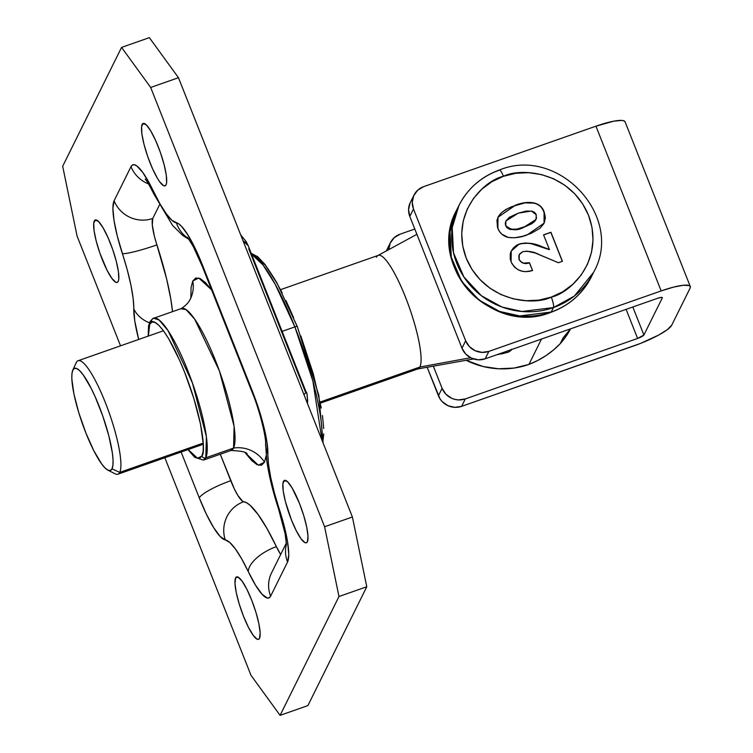 <?xml version="1.0" encoding="UTF-8"?>
<svg xmlns="http://www.w3.org/2000/svg" width="753" height="753" viewBox="0 0 753 753"><rect width="100%" height="100%" fill="white"/><g stroke="black" fill="none" stroke-linecap="round" stroke-linejoin="round"><path stroke-width="1.13" d="M76.072 362.965A60.136 12.095 70.7 0 1 76.26 362.56L72.872 370.005A54.122 10.881 70.7 0 1 99.067 406.055A54.122 10.881 70.7 0 1 112.009 468.846L119.736 472.385A60.136 12.095 -109.3 0 0 105.364 402.62A60.136 12.095 -109.3 0 0 76.26 362.56A60.136 12.095 70.7 0 1 78.086 360.725A60.136 12.095 70.7 0 1 107.425 407.994A60.136 12.095 70.7 0 1 119.736 472.385L203.244 443.075L119.736 472.385A60.136 12.095 70.7 0 1 117.92 474.211L203.301 444.242L200.514 424.146L193.963 398.902L184.654 372.33L179.393 359.821L168.672 338.728L163.617 330.962L159.034 325.465L155.099 322.463L151.955 322.049L149.725 324.261A3.003 2.89 -153.6 0 1 151.419 320.543A75.168 15.116 70.7 0 1 153.697 318.255A75.168 15.116 70.7 0 1 190.387 377.338A75.168 15.116 70.7 0 1 205.776 457.824A3.003 2.89 -153.6 0 1 201.908 456.054L197.512 458.238L188.165 449.56M376.415 257.206A60.136 12.095 70.7 0 1 377.874 255.531A60.136 12.095 70.7 0 1 407.241 301.737A60.136 12.095 70.7 0 1 419.901 367.031L320.232 402.008L419.901 367.031A60.136 12.095 -109.3 0 0 407.589 302.64A60.136 12.095 -109.3 0 0 378.241 255.371L280.624 289.641M496.481 354.851L508.416 352.131L511.174 350.305L507.531 350.973L511.174 350.305L511.146 349.345L511.174 350.305L508.416 352.131L501.376 353.976M320.458 403.128L418.075 368.857A60.136 12.095 -109.3 0 0 419.901 367.031L470.644 357.731L419.901 367.031A60.136 12.095 70.7 0 1 417.689 368.961M528.926 364.424L541.501 339.048L528.926 364.424A90.209 86.708 26.4 0 0 560.213 343.688A79.686 76.599 26.4 0 0 570.605 328.835L566.585 335.527L560.213 343.688L563.159 337.739L560.213 343.688L553.342 350.107L545.774 355.745L537.604 360.536L528.926 364.424A79.686 76.599 26.4 0 1 466.107 360.292L483.153 366.523L498.552 368.772L514.007 368.066L528.926 364.424M497.931 354.494L497.3 354.569M570.567 328.854L563.159 337.739A90.209 86.708 26.4 0 0 570.558 328.854M72.872 370.005L71.959 373.563L71.827 378.881L73.916 393.932L78.83 412.86L85.814 432.787L93.805 450.689L101.589 463.82L105.025 467.942L107.98 470.192L110.343 470.503L112.009 468.846L112.922 465.288L113.054 459.961L112.395 453.09L108.818 435.761L102.756 415.948L95.123 396.671L91.075 388.162L83.291 375.022L79.856 370.9L76.9 368.65L74.547 368.339L72.872 370.005L76.26 362.56A60.136 12.095 -109.3 0 0 76.166 362.758L72.787 370.184A54.122 10.881 70.7 0 1 72.872 370.005M107.877 470.145L115.153 473.825A60.136 12.095 -109.3 0 0 119.736 472.385L112.009 468.846A54.122 10.881 70.7 0 1 107.877 470.145A54.122 10.881 70.7 0 1 82.171 423.026A54.122 10.881 70.7 0 1 72.787 370.184M591.331 276.916A75.168 72.26 -153.6 0 1 551.224 312.024A9.017 1.817 70.7 0 1 550.932 312.307A9.017 1.817 70.7 0 1 550.565 312.26A9.017 1.817 -109.3 0 0 550.932 312.307A9.017 1.817 -109.3 0 0 551.224 312.024L519.805 315.949L499.776 311.488L479.162 300.165L461.674 281.415L451.301 257.291L450.021 232.065L456.695 210.012A75.168 72.26 26.4 0 0 469.439 291.317A75.168 72.26 26.4 0 0 551.224 312.024L553.436 307.572A9.017 1.817 -109.3 0 0 551.281 297.106C534.357 305.812 484.753 302.584 466.22 258.166C449.353 213.165 484.603 180.155 503.446 176.306A9.017 1.817 -109.3 0 0 499.38 170.009A9.017 1.817 70.7 0 1 503.446 176.306L515.833 173.275L528.662 172.691L541.445 174.555L553.69 178.819L564.91 185.304L574.699 193.766L582.662 203.875L588.507 215.245L591.999 227.444L593.006 239.991L591.491 252.415L587.509 264.237L581.212 275.005L572.854 284.295L562.745 291.759L551.281 297.106L538.894 300.136L526.055 300.72L513.273 298.847L501.037 294.592L489.808 288.107L480.028 279.645L472.056 269.536L466.22 258.166L462.728 245.967L461.721 233.421L463.236 220.987L467.218 209.165L473.505 198.406L481.873 189.116L491.982 181.652L503.446 176.306C520.37 167.599 569.974 170.827 588.507 215.245C605.374 260.246 570.125 293.256 551.281 297.106A9.017 1.817 70.7 0 1 553.436 307.572A75.168 72.26 -153.6 0 1 471.642 286.855A75.168 72.26 -153.6 0 1 458.906 205.55L452.233 227.613L453.504 252.829L463.886 276.963L481.374 295.713L501.978 307.036L522.017 311.488L553.436 307.572L551.224 312.024A75.168 72.26 26.4 0 0 591.406 276.775L593.609 272.313A75.168 72.26 -153.6 0 1 553.436 307.572L574.332 296.089L593.609 272.313C624.849 217.052 558.585 145.517 499.352 170.018C481.129 176.682 467.651 188.523 458.906 205.55A75.168 72.26 -153.6 0 1 499.079 170.291A9.017 1.817 70.7 0 1 499.38 170.009M508.266 237.421L514.525 237.807L522.695 236.273L531.138 233.355L539.957 228.31L543.835 223.688L545.379 217.899L544.165 211.922L540.889 206.633L537.887 204.336L534.555 203.028L525.18 202.708L511.287 206.821L505.715 209.56L500.839 213.297L498.354 216.525L496.942 220.337L497.517 227.453L499.512 231.576L501.884 234.239L508.266 237.421C514.854 238.23 521.198 237.364 527.307 234.814L544.108 223.17L544.165 211.922C539.986 199.809 524.512 201.343 515.165 205.343L498.006 217.184L497.874 228.432C499.776 233.157 503.239 236.15 508.266 237.421M519.222 254.702L519.09 259.587L518.817 255.869L519.834 253.714L522.78 251.681L526.996 251.135L535.383 253.083L558.415 262.722L562.425 261.31L550.923 232.253L543.572 234.832L549.379 249.507L533.773 244.019L525.763 242.993L520.332 243.68L516.643 245.224L513.499 247.822L511.183 251.154L510.289 253.714L510.261 259.136L511.72 263.23L514.506 267.155L518.44 269.969L523.062 271.419L526.281 271.607L532.569 270.515L529.472 262.693L523.608 263.108L520.907 261.828L519.09 259.587C521.537 263.352 524.973 264.435 529.397 262.844L529.472 262.693C525.048 264.294 521.613 263.202 519.165 259.437L519.259 254.627L522.78 251.681C528.521 250.777 534.056 251.784 539.402 254.693L558.415 262.722L562.425 261.31L550.923 232.253L543.572 234.832L549.379 249.507L542.301 246.805C534.724 243.2 526.996 242.278 519.128 244.047L511.231 251.06L511.071 261.771C515.711 270.525 522.874 273.443 532.569 270.515L529.397 262.844M497.968 217.259L515.09 205.494C524.436 201.493 539.91 199.959 544.09 212.073L544.061 223.264M544.598 222.003L545.172 216.017M544.89 214.567L542.706 209.259M542.151 208.412L541.501 207.546M540.814 206.774L537.811 204.487L534.479 203.178L525.114 202.858L513.141 206.2L507.447 208.703L502.439 211.913M500.764 213.447L497.818 217.579M535.985 219.556L524.22 227.105L515.428 229.514M535.421 220.544L531.891 223.679L524.22 227.105C517.01 231.077 510.816 230.569 505.64 225.608L505.263 223.208L505.978 220.911M514.318 229.656L509.819 229.392L507.042 227.754L505.64 225.608L505.95 220.958L518.262 213.165L531.336 211.028L536.258 214.737L536.023 219.481L524.295 226.964C517.085 230.926 510.892 230.427 505.715 225.458L505.912 221.034M518.262 213.165L526.309 211.047L532.126 211.207L534.319 212.224L535.92 214.012L536.494 218.257L533.905 222.144L526.554 226.116L516.935 229.11L509.885 229.241L507.117 227.604L505.715 225.458L505.329 223.057L506.054 220.761L509.367 217.278L518.262 213.165M511.193 251.135L519.052 244.198C526.921 242.428 534.649 243.351 542.226 246.956L549.304 249.648L530.771 243.558M543.61 234.945L550.923 232.253L562.312 261.347L550.848 232.404L543.61 234.945M512.548 249.008L515.447 246.127M516.567 245.365L520.681 243.727M522.318 243.398L528.465 243.257M519.194 254.768L518.902 259.004M519.09 259.587L522.111 262.75L525.01 263.475L528.691 263.051M294.865 326.896L312.871 381.009L321.992 440.204A105.241 21.159 -109.3 0 0 294.865 326.896L282.111 331.376L294.865 326.896A105.241 21.159 -109.3 0 0 251.493 254.034L263.023 264.981L275.259 284.389L294.865 326.896A3.003 0.565 -21.6 0 1 297.294 326.529A3.003 0.565 158.4 0 0 294.865 326.896M297.275 326.661A3.003 0.565 158.4 0 0 297.294 326.529A3.003 0.565 -21.6 0 1 297.275 326.661L277.471 284.003L265.16 265L253.874 255.427M266.176 455.706L264.491 462.229A30.073 28.906 26.4 0 0 233.562 448.063A75.168 15.116 -109.3 0 1 231.284 450.36L203.489 460.111L205.776 457.824A75.168 15.116 70.7 0 1 203.489 460.111L194.651 457.297L187.986 449.616M148.332 336.073L149.725 324.261L148.51 329.005L148.332 336.102M247.097 454.012L247.116 454.031C246.918 452.111 241.459 450.934 230.719 450.492L233.562 448.063L205.776 457.824L233.562 448.063L234.117 426.32L219.405 370.918L194.688 319.187L186.038 309.624L180.965 308.739C185.53 305.859 188.664 302.593 190.377 298.932L191.563 295.731M190.857 297.887L191.074 287.542L192.749 281.02A30.073 28.906 -153.6 0 1 190.396 298.913A30.073 28.906 26.4 0 0 192.749 281.02L198.783 278.008L211.593 289.877M142.138 124.443A33.076 6.655 70.7 0 1 143.145 123.436A33.076 6.655 70.7 0 1 159.288 149.433A33.076 6.655 70.7 0 1 166.055 184.843L166.62 182.668L166.291 175.214L164.107 164.625L160.408 152.52L155.739 140.736L150.826 131.069L146.411 124.989L143.164 123.426L141.583 126.617L141.912 134.072L144.087 144.651L147.795 156.765L152.464 168.54L157.377 178.216L159.692 181.774L163.599 185.671L165.039 185.859L166.055 184.843A33.076 6.655 70.7 0 1 165.058 185.85A33.076 6.655 70.7 0 1 148.915 159.852A33.076 6.655 70.7 0 1 142.138 124.443L144.557 123.596L142.138 124.443M283.457 481.365A33.076 6.655 70.7 0 1 284.465 480.358A33.076 6.655 70.7 0 1 300.598 506.355A33.076 6.655 70.7 0 1 307.375 541.765L308.015 536.334L306.735 527.138L303.732 515.57L299.468 503.39L292.136 487.991L287.721 481.911L284.474 480.348L282.893 483.539L283.222 490.994L285.406 501.573L291.364 519.73L296.249 530.667L301.002 538.696L304.909 542.593L306.349 542.781L307.375 541.765A33.076 6.655 70.7 0 1 306.367 542.772A33.076 6.655 70.7 0 1 290.225 516.774A33.076 6.655 70.7 0 1 283.457 481.365L285.876 480.508L283.457 481.365M235.604 577.918A33.076 6.655 70.7 0 1 236.611 576.902A33.076 6.655 70.7 0 1 252.744 602.908A33.076 6.655 70.7 0 1 259.521 638.318L260.161 632.887L258.881 623.691L255.879 612.123L251.615 599.943L246.73 589.006L241.967 580.987L238.061 577.09L235.604 577.918L234.964 583.34L236.244 592.536L239.247 604.104L243.511 616.283L248.396 627.221L253.149 635.25L257.055 639.146L258.495 639.325L259.521 638.318A33.076 6.655 70.7 0 1 258.514 639.325A33.076 6.655 70.7 0 1 242.372 613.328A33.076 6.655 70.7 0 1 235.604 577.918L238.023 577.062L236.621 576.902L235.604 577.918M94.285 220.996A33.076 6.655 70.7 0 1 95.292 219.98A33.076 6.655 70.7 0 1 111.435 245.986A33.076 6.655 70.7 0 1 118.202 281.396L118.767 279.222L118.437 271.767L116.254 261.178L112.555 249.074L107.886 237.289L102.973 227.622L98.558 221.542L95.311 219.98L93.73 223.17L94.059 230.625L96.233 241.205L99.942 253.319L107.086 270.299L111.839 278.328L115.746 282.224L117.186 282.403L118.202 281.396A33.076 6.655 70.7 0 1 117.204 282.403A33.076 6.655 70.7 0 1 101.062 256.406A33.076 6.655 70.7 0 1 94.285 220.996L96.704 220.14L94.285 220.996M159.429 205.014L152.774 218.455L152.294 224.921L154.346 236.066L166.677 279.081L170.856 299.393L172.512 311.648A102.229 20.557 -109.3 0 0 156.916 244.894A30.073 6.043 70.7 0 1 152.774 218.455L159.429 205.014M243.746 501.714A30.073 29.292 98.6 0 0 225.251 539.901A60.136 12.095 -109.3 0 1 199.291 497.902L206.454 514.318L213.636 527.599L220.111 536.418L225.251 539.901A30.073 29.292 -81.4 0 1 243.746 501.714L246.749 502.844L250.165 505.385L258.072 514.497L266.986 528.531L276.389 546.659A102.229 20.557 -109.3 0 0 243.746 501.714A30.073 6.043 70.7 0 1 230.766 480.725A30.073 5.666 158.4 0 0 199.291 497.902L181.125 452.026L199.291 497.902A30.073 5.666 -21.6 0 1 230.766 480.725L220.271 454.219L234.343 488.923L237.939 495.568L242.56 501.197M286.422 542.894L271.494 573.005A30.073 28.906 26.4 0 0 270.647 596.112A60.136 12.095 -109.3 0 1 248.292 571.621A72.166 14.514 70.7 0 0 225.251 539.901L229.787 542.48L235.36 548.918L241.657 558.82L248.292 571.621A30.073 13.959 -25.5 0 1 276.389 546.659L280.671 554.49A30.073 6.043 70.7 0 1 276.389 546.659A30.073 13.959 154.5 0 0 248.292 571.621L255.493 585.109L262.035 594.211L267.259 598.004L269.207 597.769L270.647 596.112L287.552 562.002L288.766 554.613L287.674 542.471L284.399 526.78L274.374 492.801L270.722 477.571L268.51 464.337L266.92 441.973L263.766 426.443L258.721 408.851L252.293 390.948L202.369 264.849L195.206 248.443L188.034 235.162L181.548 226.342L178.781 223.895L171.882 220.271L166.3 213.843L160.003 203.931L149.734 183.92L142.778 172.475L136.82 165.942L134.401 164.747L132.453 164.982L131.013 166.639L114.108 200.75L112.903 208.139L113.985 220.29L117.261 235.971L127.285 269.96L130.937 285.18L133.149 298.414L134.74 320.787L138.703 339.452A60.136 12.095 -109.3 0 1 133.78 308.881A30.073 25.941 1.1 0 0 149.442 322.792M264.491 462.229L261.432 465.269L257.112 464.705L251.7 460.572L245.233 452.788L258.345 465.203L264.491 462.229A30.073 28.906 -153.6 0 0 233.562 448.063A75.168 15.116 -109.3 0 0 218.172 367.586A75.168 15.116 -109.3 0 0 181.492 308.495L153.697 318.255C153.621 317.653 152.322 318.886 149.809 321.955A3.003 2.89 26.4 0 0 149.725 324.261C151.268 316.401 165.218 323.799 184.654 372.33C203.837 421.351 205.541 453.485 201.908 456.054L203.131 451.311L203.301 444.214M192.749 281.02L195.808 277.979L200.129 278.535L205.541 282.676L211.847 290.225M149.367 37.65L178.47 77.71L352.395 516.991L366.777 586.756L307.883 705.599L280.088 715.35L250.984 675.29L164.851 457.739L250.984 675.29L280.088 715.35L338.982 596.517L280.088 715.35L307.883 705.599L366.777 586.756L338.982 596.517L366.777 586.756L352.395 516.991L324.599 526.752L338.982 596.517L324.599 526.752L150.675 87.461L324.599 526.752L352.395 516.991L178.47 77.71L150.675 87.461L178.47 77.71L149.367 37.65L121.572 47.401L150.675 87.461L121.572 47.401L62.678 166.244L121.572 47.401L149.367 37.65M120.536 345.825L77.06 236.009L62.678 166.244L77.06 236.009L120.536 345.825M248.735 248.819L305.323 391.729M307.055 395.909L307.723 400.398M307.525 403.655L307.572 403.25C307.375 395.56 306.923 391.88 306.198 392.219L303.967 394.685L306.179 392.172L305.991 392.991M240.725 234.936L246.212 241.647L248.189 245.704L246.768 243.417L243.068 240.856L248.198 245.713L306.198 392.219M202.237 266.242A30.073 5.666 -21.6 0 1 202.369 264.849A60.136 12.095 -109.3 0 0 176.409 222.86A30.073 29.292 98.6 0 0 188.551 238.626A30.073 29.292 -81.4 0 1 176.409 222.86A72.166 14.514 70.7 0 1 153.367 191.14A30.073 13.959 154.5 0 0 154.12 194.519A30.073 13.959 -25.5 0 1 153.367 191.14A60.136 12.095 -109.3 0 0 131.013 166.639A30.073 28.906 26.4 0 0 148.51 183.901A30.073 28.906 -153.6 0 1 131.013 166.639L114.108 200.75A30.073 28.906 26.4 0 0 152.774 218.455A30.073 28.906 -153.6 0 1 114.108 200.75A60.136 12.095 -109.3 0 0 122.391 253.629A30.073 3.125 -18.1 0 0 156.916 244.894A30.073 3.125 161.9 0 1 122.391 253.629A72.166 14.514 70.7 0 1 133.78 308.881A30.073 25.941 -178.9 0 0 149.546 322.839M202.209 266.167L252.133 392.266A30.073 5.666 -21.6 0 1 252.293 390.948L202.369 264.849A30.073 5.666 158.4 0 0 202.209 266.167L193.154 246.297L187.459 237.204M252.133 392.266C260.463 412.145 266.27 438.999 265.611 443.517A30.073 25.941 1.1 0 0 267.88 453.88A60.136 12.095 -109.3 0 0 252.293 390.948A30.073 5.666 158.4 0 0 252.161 392.341M271.475 573.052A30.073 28.906 -153.6 0 0 270.647 596.112L287.552 562.002A30.073 28.906 -153.6 0 1 286.479 543.977A30.073 28.906 26.4 0 0 287.552 562.002A60.136 12.095 -109.3 0 0 279.269 509.122A30.073 3.125 161.9 0 1 278.469 508.67A30.073 3.125 161.9 0 1 278.874 507.917A30.073 3.125 -18.1 0 0 278.469 508.67A30.073 3.125 -18.1 0 0 279.269 509.122A72.166 14.514 70.7 0 1 267.88 453.88A30.073 25.941 -178.9 0 1 265.621 443.122M188.015 449.353L192.599 454.85L196.542 457.852L199.686 458.257L201.908 456.054A3.003 2.89 26.4 0 0 205.776 457.824L206.416 436.74L192.429 382.966L168.032 330.614L159.099 319.997L153.697 318.255M300.842 335.932L313.22 373.648L321.277 408.06M322.444 415.505L323.696 428.495M323.762 433.916L322.773 442.34M255.408 256.011L258.072 257.686M267.475 268.049L274.638 279.062L282.187 292.861M286.008 300.654L293.595 317.634M671.695 325.258L690.096 288.117L671.695 325.258A36.078 6.805 -21.6 0 1 633.932 345.872L461.617 406.356L640.521 343.424L658.8 334.991L667.469 329.56L671.695 325.258M433.333 366.165L442.096 388.313L438.415 395.739L427.149 367.266L440.006 398.836L442.18 401.594L447.913 405.669L454.737 407.345L461.617 406.356L465.298 398.93L458.417 399.918L454.934 399.401L451.593 398.243L445.861 394.167L442.096 388.313L433.333 366.165M388.699 249.77L390.195 243.163L394.186 237.694L400.078 234.192L414.79 229.025L400.078 234.192A18.044 17.338 -153.6 0 0 390.431 242.654L386.75 250.081A18.044 17.338 26.4 0 0 386.364 250.918L386.515 250.589M626.091 309.361L637.612 338.445L465.298 398.93L637.612 338.445L626.091 309.361M643.9 335.01A6.015 1.129 -21.6 0 1 637.612 338.445L643.9 335.01L632.812 306.998L643.9 335.01L662.311 297.877L643.9 335.01M657.482 298.339A6.015 1.129 -21.6 0 1 662.339 297.614A6.015 1.129 -21.6 0 1 662.311 297.877L661.2 297.397L657.482 298.339L485.177 358.823L657.482 298.339M410.074 203.056L408.568 209.663L409.801 216.412L461.975 348.206L465.74 354.061L471.472 358.136L478.296 359.812L485.177 358.823L488.857 351.397L481.976 352.385L475.152 350.71L469.42 346.634L465.655 340.78L461.975 348.206L409.801 216.412L413.482 208.986L465.655 340.78L413.482 208.986L412.249 202.237L413.755 195.629L417.746 190.151L423.628 186.659L595.943 126.184L661.172 290.912L488.857 351.397L661.172 290.912A36.078 6.805 -21.6 0 1 690.294 286.545A36.078 6.805 -21.6 0 1 690.096 288.117L690.322 286.611L689.249 285.603L683.46 285.246L673.596 287.109L661.172 290.912L595.943 126.184L613.733 121.177L621.714 120.405L624.03 120.866L625.103 121.873M690.294 286.545L625.075 121.807A36.078 6.805 158.4 0 0 595.943 126.184L423.628 186.659A18.044 17.338 -153.6 0 0 413.99 195.121L410.31 202.548A18.044 17.338 26.4 0 0 409.801 216.412L413.482 208.986A18.044 17.338 -153.6 0 1 413.99 195.121M442.096 388.313L438.415 395.739A18.044 17.338 26.4 0 0 461.617 406.356L465.298 398.93A18.044 17.338 -153.6 0 1 442.096 388.313M465.655 340.78L461.975 348.206A18.044 17.338 26.4 0 0 485.177 358.823L488.857 351.397A18.044 17.338 -153.6 0 1 465.655 340.78M388.699 249.657A18.044 17.338 -153.6 0 1 390.431 242.654M78.086 360.725L163.467 330.755M416.889 234.324L378.053 255.436M473.581 358.955L417.887 368.923M591.406 276.775C582.662 293.802 569.174 305.643 550.951 312.307C491.718 336.807 425.464 265.272 456.695 210.012L458.906 205.55M323.131 443.093L318.811 395.287L297.294 326.529L276.671 282.366L264.915 264.331L257.639 256.688L251.21 253.347M148.153 336.13L148.557 325.983L149.809 321.955M189.116 239.454L182.772 235.51L172.606 225.467L154.026 194.34C145.724 177.915 146.016 180.616 145.207 179.054M265.611 443.517L266.694 460.074C268.699 474.616 272.633 490.834 278.478 508.717L285.133 533.773L286.479 544.984"/></g></svg>
